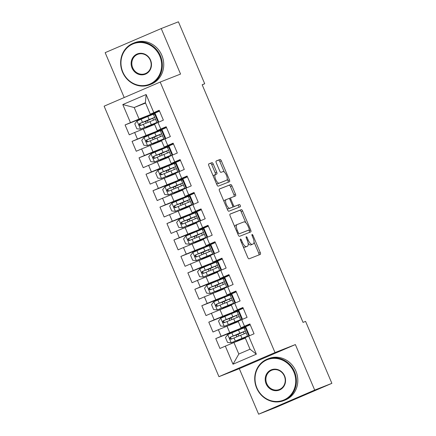 <?xml version="1.0" encoding="UTF-8"?>
<svg xmlns="http://www.w3.org/2000/svg" width="436" height="436" viewBox="0 0 436 436"><rect width="100%" height="100%" fill="white"/><g stroke="black" fill="none" stroke-linecap="round" stroke-linejoin="round"><path stroke-width="0.65" d="M240.454 239.015A1.226 0.469 66.7 0 0 240.449 239.021A1.226 0.469 66.7 0 0 240.498 240.318L247.768 257.458A1.755 0.67 66.7 0 0 249.081 258.826L260.319 254.411A1.755 0.67 66.7 0 0 260.33 254.406A1.755 0.67 66.7 0 0 260.259 252.553L252.984 235.413A1.226 0.469 66.7 0 0 252.068 234.454A1.226 0.469 66.7 0 0 252.063 234.459A1.226 0.469 66.7 0 0 252.112 235.756L253.054 237.974A5.608 2.147 66.7 0 1 253.267 243.909A5.608 2.147 66.7 0 1 253.245 243.92L252.308 244.291A5.608 2.147 66.7 0 1 248.117 239.909L247.179 237.691A1.226 0.469 66.7 0 0 246.264 236.737A1.226 0.469 66.7 0 0 246.258 236.737A1.226 0.469 66.7 0 0 246.302 238.034L247.245 240.252A5.608 2.147 66.7 0 1 247.463 246.193A5.608 2.147 66.7 0 1 247.435 246.204L246.498 246.569A5.608 2.147 66.7 0 1 242.312 242.193L241.37 239.974A1.226 0.469 66.7 0 0 240.454 239.015M213.248 164.023A1.755 0.67 66.7 0 0 211.94 162.655L208.784 163.892A1.755 0.67 66.7 0 0 208.779 163.898A1.755 0.67 66.7 0 0 208.844 165.751L216.926 184.788A1.755 0.67 66.7 0 0 218.234 186.156L229.472 181.741A1.755 0.67 66.7 0 0 229.483 181.736A1.755 0.67 66.7 0 0 229.412 179.883L221.335 160.846A1.755 0.67 66.7 0 0 220.027 159.478L216.218 160.977A1.755 0.67 66.7 0 0 216.207 160.977A1.755 0.67 66.7 0 0 216.278 162.835L219.733 170.977A1.755 0.67 66.7 0 0 221.041 172.345L222.932 171.604A4.687 1.793 66.7 0 1 226.426 175.239A4.687 1.793 66.7 0 1 226.616 180.226A4.687 1.793 66.7 0 1 226.595 180.237L219.194 183.142A4.687 1.793 66.7 0 1 215.706 179.512A4.687 1.793 66.7 0 1 215.509 174.52L216.763 174.029A1.755 0.67 66.7 0 0 216.774 174.024A1.755 0.67 66.7 0 0 216.703 172.171L213.248 164.023L211.733 164.677A1.755 0.67 66.7 0 0 210.425 163.309L208.653 164.001M215.531 174.514A4.687 1.793 66.7 0 0 215.509 174.52L213.994 175.174A4.687 1.793 66.7 0 0 213.378 176.438M202.162 84.753L303.031 322.389L305.576 321.387L331.878 383.342L314.694 390.089L295.374 344.571L275.012 352.566L160.192 82.061L180.553 74.066L161.227 28.547L178.411 21.8L204.707 83.756L202.162 84.753M230.077 214.06A1.755 0.67 66.7 0 0 230.072 214.065A1.755 0.67 66.7 0 0 230.137 215.918L238.22 234.955A1.755 0.67 66.7 0 0 239.528 236.323L250.771 231.908A1.755 0.67 66.7 0 0 250.776 231.903A1.755 0.67 66.7 0 0 250.711 230.05L242.629 211.013A1.755 0.67 66.7 0 0 241.321 209.645L230.061 214.065M219.303 189.088L229.156 185.213A1.755 0.67 66.7 0 1 230.464 186.581L231.979 185.932L235.44 194.075A1.755 0.67 66.7 0 1 235.505 195.933A1.755 0.67 66.7 0 0 235.505 195.933L230.938 197.726A1.755 0.67 66.7 0 0 231.004 199.584L233.293 204.985A1.755 0.67 66.7 0 0 234.606 206.353L239.353 204.489A1.226 0.469 66.7 0 1 240.263 205.443A1.226 0.469 66.7 0 1 240.312 206.746A1.226 0.469 66.7 0 0 240.312 206.746L228.878 211.237A1.755 0.67 66.7 0 1 227.57 209.869L219.493 190.837A1.755 0.67 66.7 0 1 219.422 188.979L219.433 188.979A1.755 0.67 66.7 0 0 219.422 188.979M219.433 188.979L230.671 184.564A1.755 0.67 66.7 0 1 231.979 185.932M230.938 197.726A1.755 0.67 66.7 0 0 230.933 197.731L229.418 198.38A1.755 0.67 66.7 0 0 229.418 198.38A1.755 0.67 66.7 0 0 229.222 198.653M275.012 352.566L218.943 376.671L104.122 106.171L160.192 82.061M256.346 354.179L233.009 364.213L225.336 346.135L233.941 342.527L238.824 354.032L250.041 349.214L256.346 354.179L248.673 336.102L254.052 333.785L249.866 323.926L244.487 326.242L241.697 319.664L247.076 317.353L242.89 307.494L237.511 309.805L234.721 303.233L240.1 300.922L235.914 291.057L230.535 293.373L227.745 286.801L233.124 284.485L228.938 274.625L223.559 276.936L220.769 270.364L226.148 268.053L221.962 258.194L216.583 260.505L213.793 253.932L219.172 251.621L214.986 241.757L209.607 244.073L206.817 237.5L212.196 235.184L208.01 225.325L202.631 227.636L199.841 221.063L205.22 218.752L201.034 208.893L195.655 211.204L192.865 204.631L198.244 202.315L194.058 192.456L188.679 194.772L185.889 188.194L191.268 185.883L187.082 176.024L181.703 178.335L178.913 171.762L184.297 169.451L180.112 159.587L174.727 161.903L171.937 155.33L177.321 153.014L173.136 143.155L167.756 145.466L164.966 138.893L170.345 136.582L166.16 126.723L160.78 129.034L157.99 122.462L163.369 120.145L159.184 110.286L150.284 114.21L145.401 102.705L134.19 107.523L139.073 119.028L159.489 111.011M245.697 326.837L215.771 338.587L219.957 348.451L225.336 346.135M215.771 338.587L221.15 336.276L218.36 329.703L238.334 321.632M238.721 310.405L208.795 322.155L212.981 332.014L218.36 329.703M208.795 322.155L214.174 319.839L211.384 313.266L231.358 305.2M231.745 293.968L201.819 305.723L206.005 315.582L211.384 313.266M201.819 305.723L207.198 303.407L204.408 296.834L224.382 288.763M224.769 277.536L194.843 289.286L199.029 299.145L204.408 296.834M194.843 289.286L200.222 286.975L197.432 280.403L217.406 272.331M217.793 261.104L187.867 272.854L192.053 282.713L197.432 280.403M187.867 272.854L193.246 270.538L190.456 263.965L210.43 255.899M210.817 244.667L180.891 256.417L185.077 266.282L190.456 263.965M180.891 256.417L186.27 254.106L183.48 247.534L203.454 239.462M203.841 228.235L173.915 239.985L178.101 249.844L183.48 247.534M173.915 239.985L179.294 237.675L176.504 231.096L196.478 223.03M196.865 211.798L166.939 223.554L171.125 233.413L176.504 231.096M166.939 223.554L172.318 221.237L169.528 214.665L189.502 206.593M189.889 195.366L159.963 207.116L164.149 216.975L169.528 214.665M159.963 207.116L165.342 204.806L162.552 198.233L182.526 190.161M182.913 178.934L152.987 190.685L157.173 200.544L162.552 198.233M152.987 190.685L158.372 188.368L155.581 181.796L175.55 173.73M175.942 162.497L146.011 174.247L150.197 184.112L155.581 181.796M146.011 174.247L151.396 171.937L148.605 165.364L168.574 157.292M168.966 146.065L139.04 157.816L143.221 167.675L148.605 165.364M139.04 157.816L144.42 155.505L141.629 148.927L161.598 140.861M161.99 129.628L132.064 141.384L136.25 151.243L141.629 148.927M132.064 141.384L137.444 139.068L134.653 132.495L154.622 124.429M155.014 113.197L125.088 124.947L129.274 134.811L134.653 132.495M125.088 124.947L130.468 122.636L122.794 104.558L146.131 94.525L153.804 112.602M166.312 127.089L157.26 130.642L154.469 124.069L157.99 122.462M160.78 129.034L157.26 130.642M145.553 103.065L134.19 107.523L122.794 104.558M130.468 122.636L139.073 119.028M173.288 143.52L164.236 147.074L161.445 140.501L164.966 138.893M167.756 145.466L164.236 147.074M143.259 128.887L146.049 135.465L166.465 127.448M137.444 139.068L146.049 135.465M180.264 159.952L171.212 163.511L168.421 156.938L171.937 155.33M174.727 161.903L171.212 163.511M150.235 145.324L153.025 151.897L173.441 143.88M144.42 155.505L153.025 151.897M187.24 176.389L178.188 179.943L175.397 173.37L178.913 171.762M181.703 178.335L178.188 179.943M157.211 161.756L160.001 168.329L180.417 160.312M151.396 171.937L160.001 168.329M194.216 192.821L185.164 196.374L182.373 189.802L185.889 188.194M188.679 194.772L185.164 196.374M164.187 178.193L166.977 184.766L187.393 176.749M158.372 188.368L166.977 184.766M201.192 209.258L192.14 212.812L189.349 206.239L192.865 204.631M195.655 211.204L192.14 212.812M171.163 194.625L173.953 201.198L194.369 193.181M165.342 204.806L173.953 201.198M208.168 225.69L199.116 229.243L196.325 222.671L199.841 221.063M202.631 227.636L199.116 229.243M178.139 211.057L180.929 217.635L201.345 209.612M172.318 221.237L180.929 217.635M215.144 242.122L206.092 245.681L203.301 239.102L206.817 237.5M209.607 244.073L206.092 245.681M185.115 227.494L187.905 234.067L208.321 226.05M179.294 237.675L187.905 234.067M222.12 258.559L213.068 262.112L210.277 255.54L213.793 253.932M216.583 260.505L213.068 262.112M192.085 243.926L194.876 250.498L215.297 242.481M186.27 254.106L194.876 250.498M229.096 274.991L220.044 278.544L217.253 271.971L220.769 270.364M223.559 276.936L220.044 278.544M199.061 260.363L201.852 266.936L222.273 258.919M193.246 270.538L201.852 266.936M236.072 291.428L227.02 294.981L224.229 288.409L227.745 286.801M230.535 293.373L227.02 294.981M206.037 276.795L208.828 283.367L229.249 275.35M200.222 286.975L208.828 283.367M243.048 307.86L233.996 311.413L231.205 304.84L234.721 303.233M237.511 309.805L233.996 311.413M213.013 293.226L215.804 299.799L236.225 291.782M207.198 303.407L215.804 299.799M250.024 324.291L240.972 327.85L238.181 321.272L241.697 319.664M244.487 326.242L240.972 327.85M219.989 309.664L222.78 316.236L243.201 308.219M214.174 319.839L222.78 316.236M250.041 349.214L245.157 337.709L248.673 336.102M226.965 326.095L229.756 332.668L250.177 324.651M221.15 336.276L229.756 332.668M202.195 84.835L204.707 83.756M161.227 28.547L105.163 52.658L124.211 97.533M295.374 344.571L239.304 368.676L258.63 414.2L314.694 390.089M258.63 414.2L275.808 407.453L331.878 383.342M239.304 368.676L218.943 376.671M159.336 110.651L150.284 114.21M233.941 342.527L245.31 338.069M159.532 111.109L154.96 113.077L158.797 122.113M166.508 127.546L161.936 129.508L165.773 138.544M173.484 143.978L168.912 145.946L172.749 154.982M180.46 160.41L175.888 162.377L179.725 171.413M187.436 176.847L182.864 178.809L186.701 187.851M194.412 193.279L189.84 195.246L193.677 204.282M201.388 209.716L196.816 211.678L200.653 220.714M208.359 226.148L203.792 228.115L207.629 237.151M215.335 242.58L210.768 244.547L214.605 253.583M222.311 259.017L217.744 260.979L221.581 270.015M229.287 275.448L224.72 277.416L228.557 286.452M236.263 291.88L231.696 293.848L235.533 302.884M243.239 308.317L238.672 310.279L242.509 319.321M250.215 324.749L245.648 326.717L249.479 335.753M233.009 364.213L238.824 354.032M145.401 102.705L146.131 94.525M243.086 246.422A5.608 2.147 66.7 0 0 244.983 247.223L246.498 246.569M247.463 246.193L245.948 246.841A5.608 2.147 66.7 0 0 245.969 246.831A5.608 2.147 66.7 0 1 245.92 246.852L244.983 247.223M248.128 243.255A5.608 2.147 66.7 0 0 250.793 244.939L252.308 244.291M251.779 244.552A5.608 2.147 66.7 0 1 251.752 244.563A5.608 2.147 66.7 0 1 251.73 244.574L250.793 244.939M258.935 254.951A1.755 0.67 66.7 0 0 258.744 253.202L254.019 242.073M245.8 222.703L241.113 211.667A1.755 0.67 66.7 0 0 239.805 210.299L229.946 214.169M249.387 232.453A1.755 0.67 66.7 0 0 249.196 230.699L248.901 230.012M238.339 232.835A1.226 0.469 66.7 0 0 239.255 233.794L249.125 229.919A1.226 0.469 66.7 0 0 249.13 229.919A1.226 0.469 66.7 0 0 249.081 228.617L248.089 226.279A5.608 2.147 66.7 0 0 243.898 221.902L237.157 224.551A5.608 2.147 66.7 0 0 237.13 224.562A5.608 2.147 66.7 0 0 237.348 230.497L238.339 232.835L237.478 233.206M247.615 230.568L249.13 229.919L247.61 230.573A1.226 0.469 66.7 0 0 247.621 230.568A1.226 0.469 66.7 0 0 247.615 230.568L239.255 233.794M237.108 224.573L235.636 225.199A5.608 2.147 66.7 0 0 235.614 225.21A5.608 2.147 66.7 0 0 234.862 227.052M230.464 186.581L233.925 194.729L235.44 194.075M234.116 196.478A1.755 0.67 66.7 0 0 233.925 194.729M232.688 206.915A1.755 0.67 66.7 0 0 233.091 207.007L239.353 204.489M238.901 207.302A1.226 0.469 66.7 0 0 238.677 205.939A1.226 0.469 66.7 0 0 237.833 205.143M226.208 199.584A4.687 1.793 66.7 0 0 226.191 199.59A4.687 1.793 66.7 0 0 226.382 204.582A4.687 1.793 66.7 0 0 229.876 208.212L232.481 207.187A1.755 0.67 66.7 0 0 232.486 207.187A1.755 0.67 66.7 0 0 232.421 205.329L230.126 199.928A1.755 0.67 66.7 0 0 228.818 198.56L224.676 200.244A4.687 1.793 66.7 0 0 224.055 201.585M226.17 199.601L224.693 200.233A4.687 1.793 66.7 0 0 224.676 200.244M226.922 208.337A4.687 1.793 66.7 0 0 228.36 208.866L229.876 208.212M232.481 207.187L230.966 207.841A1.755 0.67 66.7 0 0 230.982 207.836A1.755 0.67 66.7 0 0 230.971 207.836L228.36 208.866M215.373 174.58A1.755 0.67 66.7 0 0 215.188 172.82L211.733 164.677M215.493 174.531L214.016 175.163A4.687 1.793 66.7 0 0 213.994 175.174M216.3 183.316A4.687 1.793 66.7 0 0 217.678 183.796L219.194 183.142M225.118 180.869A4.687 1.793 66.7 0 1 225.101 180.88A4.687 1.793 66.7 0 1 225.08 180.886L217.678 183.796M224.311 172.084L219.82 161.5A1.755 0.67 66.7 0 0 218.512 160.132L216.087 161.086M228.088 182.286A1.755 0.67 66.7 0 0 227.897 180.531L227.232 178.962M236.759 336.805A1.074 0.409 66.7 0 0 236.585 336.167A1.074 0.409 66.7 0 0 235.783 335.333L239.206 333.507M227.739 334.641L231.194 342.772L227.559 342.445L225.466 337.513L227.799 334.565L238.503 330.09L239.827 333.213L245.381 330.995L237.751 334.483A1.074 0.409 -113.3 0 1 238.552 335.322A1.074 0.409 -113.3 0 1 238.732 335.987M231.194 342.772L247.544 336.091L238.579 340.091L249.436 335.775M231.287 342.783L245.408 336.995L236.443 341.001L246.918 336.903M238.503 330.09L244.056 327.872L245.381 330.995M244.22 328.264L245.997 327.54M239.827 333.213L230.339 337.17C229.347 338.369 229.625 339.028 231.178 339.143L246.215 332.968L247.544 336.091M232.094 338.783C230.442 338.707 230.164 338.047 231.254 336.81L239.282 333.693M245.37 327.785L248.858 335.998M229.783 320.373A1.074 0.409 66.7 0 0 229.609 319.735A1.074 0.409 66.7 0 0 228.807 318.896L232.23 317.07M220.763 318.204L224.218 326.341L220.583 326.008L218.49 321.081L220.763 318.204L231.527 313.653L232.851 316.776L238.405 314.558L230.775 318.051A1.074 0.409 -113.3 0 1 231.576 318.885A1.074 0.409 -113.3 0 1 231.756 319.555M224.218 326.341L240.568 319.653L231.609 323.659L242.46 319.337M224.311 326.351L238.432 320.564L229.467 324.564L239.942 320.471M231.527 313.653L237.08 311.44L238.405 314.558M237.244 311.833L239.021 311.102M232.851 316.776L223.363 320.738C222.371 321.937 222.649 322.591 224.202 322.705L239.239 316.531L240.568 319.653M225.118 322.346C223.472 322.275 223.188 321.615 224.278 320.378L232.306 317.255M238.394 311.348L241.882 319.566M222.807 303.941A1.074 0.409 66.7 0 0 222.633 303.298A1.074 0.409 66.7 0 0 221.831 302.464L225.254 300.638M213.787 301.772L217.242 309.909L213.607 309.576L211.515 304.644L213.847 301.701L224.551 297.221L225.881 300.344L231.429 298.126L223.799 301.619A1.074 0.409 -113.3 0 1 224.6 302.453A1.074 0.409 -113.3 0 1 224.78 303.118M217.242 309.909L233.592 303.222L224.633 307.227L235.484 302.906M217.335 309.914L231.456 304.126L222.496 308.132L232.966 304.034M224.551 297.221L230.104 295.003L231.429 298.126M230.268 295.395L232.045 294.671M225.881 300.344L216.387 304.301C215.395 305.5 215.673 306.159 217.226 306.274L232.263 300.099L233.592 303.222M218.142 305.914C216.496 305.838 216.212 305.184 217.302 303.941L225.33 300.824M231.418 294.916L234.906 303.129M293.864 371.979A21.784 20.121 -111.4 0 0 266.865 359.88A21.784 20.121 -111.4 0 0 256.886 387.877A21.784 20.121 -111.4 0 0 283.885 399.976A21.784 20.121 -111.4 0 0 293.864 371.979M256.624 387.996A22.318 20.617 68.6 0 1 267.41 359.079A22.318 20.617 68.6 0 1 294.507 371.706A22.318 20.617 68.6 0 1 283.722 400.624A22.318 20.617 68.6 0 1 256.624 387.996M284.621 375.952A10.889 10.061 68.6 0 1 279.629 389.953A10.889 10.061 68.6 0 1 266.134 383.903A10.889 10.061 68.6 0 1 271.121 369.902A10.889 10.061 68.6 0 1 284.621 375.952M266.778 383.631A10.355 9.565 -111.4 0 0 279.351 389.49A10.355 9.565 -111.4 0 0 284.354 376.072A10.355 9.565 -111.4 0 0 271.781 370.213A10.355 9.565 -111.4 0 0 266.778 383.631M267.41 359.079L268.81 358.528A22.318 20.617 68.6 0 1 295.908 371.156A22.318 20.617 68.6 0 1 285.122 400.074L283.722 400.624M159.789 56.119A21.784 20.121 -111.4 0 0 132.789 44.02A21.784 20.121 -111.4 0 0 122.816 72.016A21.784 20.121 -111.4 0 0 149.81 84.115A21.784 20.121 -111.4 0 0 159.789 56.119M122.549 72.136A22.318 20.617 68.6 0 1 133.334 43.218A22.318 20.617 68.6 0 1 160.437 55.846A22.318 20.617 68.6 0 1 149.652 84.769A22.318 20.617 68.6 0 1 122.549 72.136M150.545 60.092A10.889 10.061 68.6 0 1 145.559 74.093A10.889 10.061 68.6 0 1 132.059 68.043A10.889 10.061 68.6 0 1 137.046 54.042A10.889 10.061 68.6 0 1 150.545 60.092M132.702 67.771A10.355 9.565 -111.4 0 0 145.275 73.635A10.355 9.565 -111.4 0 0 150.284 60.212A10.355 9.565 -111.4 0 0 137.705 54.353A10.355 9.565 -111.4 0 0 132.702 67.771M133.334 43.218L134.735 42.668A22.318 20.617 68.6 0 1 161.832 55.301A22.318 20.617 68.6 0 1 151.052 84.219L149.652 84.769M215.831 287.504A1.074 0.409 66.7 0 0 215.657 286.866A1.074 0.409 66.7 0 0 214.855 286.032L218.278 284.207M206.811 285.34L210.266 293.472L206.631 293.139L204.539 288.212L206.871 285.264L217.575 280.789L218.905 283.912L224.453 281.694L216.823 285.182A1.074 0.409 -113.3 0 1 217.624 286.021A1.074 0.409 -113.3 0 1 217.804 286.686M210.266 293.472L226.616 286.784L217.657 290.79L228.508 286.474M210.359 293.483L224.48 287.695L215.52 291.7L225.99 287.602M217.575 280.789L223.128 278.571L224.453 281.694M223.292 278.964L225.069 278.233M218.905 283.912L209.411 287.869C208.419 289.068 208.697 289.722 210.25 289.842L225.287 283.667L226.616 286.784M211.166 289.482C209.52 289.406 209.236 288.746 210.326 287.509L218.354 284.392M224.442 278.479L227.93 286.697M208.855 271.072A1.074 0.409 66.7 0 0 208.68 270.434A1.074 0.409 66.7 0 0 207.879 269.595L211.302 267.769M199.841 268.903L203.29 277.04L199.655 276.707L197.563 271.775L199.895 268.832L210.599 264.352L211.929 267.475L217.477 265.257L209.847 268.75A1.074 0.409 -113.3 0 1 210.648 269.584A1.074 0.409 -113.3 0 1 210.828 270.249M203.29 277.04L219.64 270.353L210.681 274.358L221.532 270.037M203.383 277.045L217.504 271.257L208.544 275.263L219.014 271.17M210.599 264.352L216.152 262.134L217.477 265.257M216.316 262.526L218.093 261.802M211.929 267.475L202.435 271.432C201.443 272.631 201.721 273.29 203.274 273.405L218.316 267.23L219.64 270.353M204.19 273.045C202.544 272.969 202.26 272.315 203.35 271.072L211.378 267.955M217.466 262.047L220.954 270.266M201.879 254.635A1.074 0.409 66.7 0 0 201.705 253.997A1.074 0.409 66.7 0 0 200.903 253.163L204.326 251.338M192.865 252.471L196.314 260.608L192.679 260.276L190.587 255.343L192.919 252.395L203.623 247.921L204.953 251.043L210.501 248.825L202.871 252.313A1.074 0.409 -113.3 0 1 203.672 253.153A1.074 0.409 -113.3 0 1 203.852 253.817M196.314 260.608L212.664 253.921L203.705 257.921L214.556 253.605M196.407 260.614L210.528 254.826L201.568 258.831L212.038 254.733M203.623 247.921L209.176 245.702L210.501 248.825M209.34 246.095L211.117 245.37M204.953 251.043L195.459 255C194.467 256.199 194.745 256.859 196.298 256.973L211.34 250.798L212.664 253.921M197.214 256.613C195.568 256.537 195.29 255.878 196.374 254.64L204.402 251.523M210.49 245.615L213.978 253.828M194.903 238.203A1.074 0.409 66.7 0 0 194.729 237.566A1.074 0.409 66.7 0 0 193.927 236.732L197.35 234.9M185.889 236.04L189.338 244.171L185.703 243.838L183.611 238.912L185.943 235.963L196.652 231.483L197.977 234.606L203.525 232.393L195.895 235.881A1.074 0.409 -113.3 0 1 196.696 236.715A1.074 0.409 -113.3 0 1 196.876 237.386M189.338 244.171L205.688 237.484L196.729 241.49L207.58 237.173M189.431 244.182L203.552 238.394L194.592 242.394L205.062 238.301M196.652 231.483L202.2 229.271L203.525 232.393M202.364 229.663L204.141 228.933M197.977 234.606L188.483 238.568C187.491 239.767 187.769 240.421 189.322 240.536L204.364 234.361L205.688 237.484M190.238 240.181C188.592 240.105 188.314 239.446 189.398 238.209L197.426 235.086M203.514 229.178L207.002 237.397M187.927 221.771A1.074 0.409 66.7 0 0 187.753 221.134A1.074 0.409 66.7 0 0 186.951 220.294L190.374 218.469M178.913 219.602L182.362 227.739L178.727 227.407L176.635 222.474L178.967 219.531L189.676 215.052L191.001 218.174L196.549 215.956L188.924 219.45A1.074 0.409 -113.3 0 1 189.72 220.284A1.074 0.409 -113.3 0 1 189.9 220.948M182.362 227.739L198.712 221.052L189.753 225.058L200.604 220.736M182.455 227.745L196.576 221.957L187.616 225.962L198.086 221.864M189.676 215.052L195.224 212.833L196.549 215.956M195.388 213.226L197.165 212.501M191.001 218.174L181.512 222.131C180.515 223.33 180.793 223.99 182.346 224.104L197.388 217.929L198.712 221.052M183.262 223.744C181.616 223.668 181.338 223.014 182.428 221.771L190.45 218.654M196.543 212.746L200.031 220.965M180.951 205.334A1.074 0.409 66.7 0 0 180.776 204.697A1.074 0.409 66.7 0 0 179.975 203.863L183.398 202.037M171.937 203.171L175.386 211.302L171.751 210.975L169.659 206.043L171.991 203.094L182.7 198.62L184.025 201.743L189.573 199.525L181.948 203.013A1.074 0.409 -113.3 0 1 182.744 203.852A1.074 0.409 -113.3 0 1 182.924 204.517M175.386 211.302L191.736 204.62L182.777 208.621L193.628 204.304M175.479 211.313L189.6 205.525L180.64 209.531L191.11 205.432M182.7 198.62L188.248 196.402L189.573 199.525M188.417 196.794L190.189 196.069M184.025 201.743L174.536 205.699C173.539 206.898 173.822 207.558 175.37 207.672L190.412 201.497L191.736 204.62M176.286 207.313C174.64 207.236 174.362 206.577 175.452 205.34L183.474 202.222M189.567 196.309L193.055 204.528M173.975 188.902A1.074 0.409 66.7 0 0 173.8 188.265A1.074 0.409 66.7 0 0 172.999 187.425L176.422 185.6M164.961 186.733L168.41 194.87L164.775 194.538L162.683 189.611L165.021 186.663L175.724 182.183L177.049 185.305L182.597 183.087L174.972 186.581A1.074 0.409 -113.3 0 1 175.768 187.415A1.074 0.409 -113.3 0 1 175.948 188.085M168.41 194.87L184.76 188.183L175.801 192.189L186.652 187.867M168.503 194.881L182.624 189.093L173.664 193.094L184.134 189.001M175.724 182.183L181.272 179.964L182.597 183.087M181.441 180.362L183.213 179.632M177.049 185.305L167.56 189.262C166.563 190.467 166.846 191.121 168.394 191.235L183.436 185.06L184.76 188.183M169.31 190.875C167.664 190.805 167.386 190.145 168.476 188.908L176.498 185.785M182.591 179.877L186.079 188.096M166.999 172.471A1.074 0.409 66.7 0 0 166.825 171.828A1.074 0.409 66.7 0 0 166.023 170.994L169.446 169.168M157.985 170.302L161.434 178.438L157.799 178.106L155.707 173.174L158.045 170.225L168.748 165.751L170.073 168.874L175.621 166.656L167.996 170.149A1.074 0.409 -113.3 0 1 168.797 170.983A1.074 0.409 -113.3 0 1 168.972 171.648M161.434 178.438L177.784 171.751L168.825 175.752L179.676 171.435M161.533 178.444L175.648 172.656L166.688 176.662L177.158 172.563M168.748 165.751L174.296 163.533L175.621 166.656M174.465 163.925L176.237 163.2M170.073 168.874L160.584 172.83C159.587 174.029 159.87 174.689 161.418 174.803L176.46 168.628L177.784 171.751M162.334 174.444C160.688 174.367 160.41 173.713 161.5 172.471L169.522 169.353M175.615 163.446L179.103 171.659M160.028 156.034A1.074 0.409 66.7 0 0 159.849 155.396A1.074 0.409 66.7 0 0 159.047 154.562L162.47 152.736M151.009 153.87L154.458 162.001L150.823 161.669L148.731 156.742L151.069 153.794L161.772 149.319L163.097 152.436L168.645 150.224L161.02 153.712A1.074 0.409 -113.3 0 1 161.821 154.551A1.074 0.409 -113.3 0 1 161.996 155.216M154.458 162.001L170.808 155.314L161.849 159.32L172.7 155.003M154.557 162.012L168.672 156.224L159.712 160.225L170.182 156.132M161.772 149.319L167.32 147.101L168.645 150.224M167.489 147.493L169.261 146.763M163.097 152.436L153.608 156.399C152.611 157.598 152.894 158.252 154.442 158.372L169.484 152.191L170.808 155.314M155.358 158.012C153.712 157.936 153.434 157.276 154.524 156.039L162.546 152.922M168.639 147.008L172.127 155.227M153.052 139.602A1.074 0.409 66.7 0 0 152.873 138.964A1.074 0.409 66.7 0 0 152.071 138.125L155.494 136.299M144.033 137.433L147.482 145.57L143.847 145.237L141.755 140.305L144.093 137.362L154.796 132.882L156.121 136.005L161.669 133.787L154.044 137.28A1.074 0.409 -113.3 0 1 154.845 138.114A1.074 0.409 -113.3 0 1 155.025 138.779M147.482 145.57L163.832 138.882L154.873 142.888L165.724 138.566M147.581 145.575L161.696 139.787L152.736 143.793L163.206 139.7M154.796 132.882L160.344 130.664L161.669 133.787M160.513 131.056L162.285 130.331M156.121 136.005L146.632 139.961C145.64 141.16 145.918 141.82 147.466 141.934L162.508 135.76L163.832 138.882M148.382 141.575C146.736 141.498 146.458 140.844 147.548 139.602L155.576 136.484M161.663 130.577L165.151 138.795M146.076 123.165A1.074 0.409 66.7 0 0 145.897 122.527A1.074 0.409 66.7 0 0 145.095 121.693L148.518 119.867M137.057 121.001L140.512 129.132L136.877 128.805L134.784 123.873L137.117 120.925L147.82 116.45L149.145 119.573L154.693 117.355L147.068 120.843A1.074 0.409 -113.3 0 1 147.869 121.682A1.074 0.409 -113.3 0 1 148.049 122.347M140.512 129.132L156.856 122.451L147.897 126.451L158.748 122.135M140.605 129.143L154.72 123.355L145.76 127.361L156.23 123.263M147.82 116.45L153.368 114.232L154.693 117.355M153.537 114.624L155.309 113.9M149.145 119.573L139.656 123.53C138.664 124.729 138.942 125.388 140.49 125.503L155.532 119.328L156.856 122.451M141.406 125.143C139.76 125.067 139.482 124.407 140.572 123.17L148.6 120.053M154.687 114.145L158.175 122.358M241.446 242.563L242.312 242.193M245.92 246.852L247.435 246.204M246.313 238.067L247.179 237.691M247.256 240.28L248.117 239.909M251.73 244.574L253.245 243.92M252.122 235.783L252.984 235.413M258.744 253.202L260.259 252.553M240.509 240.345L241.37 239.974M239.805 210.299L241.321 209.645M241.113 211.667L242.629 211.013M249.196 230.699L250.711 230.05M236.486 230.867L237.348 230.497M229.156 185.213L230.671 184.564M229.423 198.38L230.927 197.731M230.137 199.955L231.004 199.584M232.432 205.361L233.293 204.985M233.091 207.007L234.606 206.353M215.188 172.82L216.703 172.171M225.08 180.886L226.595 180.237M218.512 160.132L220.027 159.478M219.82 161.5L221.335 160.846M227.897 180.531L229.412 179.883M210.425 163.309L211.94 162.655M240.667 335.186L241.991 338.303M243.419 331.916L244.187 333.736M245.577 337.012L245.702 337.306M234.007 337.949L235.331 341.072M231.843 332.859L233.167 335.976M245.321 331.033L246.149 332.979M247.485 336.129L247.648 336.505M231.254 336.81L230.339 337.17M237.751 334.483L235.783 335.333M233.691 318.749L235.015 321.872M236.443 315.484L237.211 317.304M238.606 320.58L238.726 320.874M227.031 321.517L228.355 324.64M224.867 316.422L226.191 319.544M238.345 314.601L239.173 316.547M240.509 319.697L240.672 320.073M224.278 320.378L223.363 320.738M230.775 318.051L228.807 318.896M226.715 302.317L228.039 305.44M229.467 299.052L230.235 300.867M231.63 304.143L231.75 304.437M220.055 305.086L221.379 308.203M217.891 299.99L219.215 303.113M231.374 298.164L232.197 300.11M233.533 303.26L233.696 303.641M217.302 303.941L216.387 304.301M223.799 301.619L221.831 302.464M219.739 285.88L221.063 289.003M222.491 282.615L223.259 284.435M224.654 287.711L224.78 288.005M213.079 288.648L214.403 291.771M210.915 283.553L212.239 286.675M224.398 281.732L225.221 283.678M226.556 286.828L226.72 287.204M210.326 287.509L209.411 287.869M216.823 285.182L214.855 286.032M212.763 269.448L214.087 272.571M215.515 266.183L216.289 267.998M217.678 271.279L217.804 271.568M206.103 272.217L207.427 275.339M203.939 267.121L205.263 270.244M217.422 265.301L218.245 267.241M219.581 270.391L219.744 270.772M203.35 271.072L202.435 271.432M209.847 268.75L207.879 269.595M205.787 253.016L207.111 256.139M208.539 249.746L209.313 251.567M210.702 254.842L210.828 255.136M199.127 255.779L200.451 258.902M196.963 250.689L198.287 253.812M210.446 248.863L211.269 250.809M212.605 253.959L212.768 254.341M196.374 254.64L195.459 255M202.871 252.313L200.903 253.163M198.811 236.579L200.135 239.702M201.563 233.315L202.337 235.135M203.726 238.41L203.852 238.705M192.151 239.348L193.475 242.471M189.987 234.252L191.311 237.375M203.47 232.432L204.293 234.377M205.629 237.527L205.792 237.903M189.398 238.209L188.483 238.568M195.895 235.881L193.927 236.732M191.835 220.147L193.164 223.27M194.587 216.883L195.361 218.698M196.75 221.973L196.876 222.267M185.175 222.916L186.499 226.039M183.011 217.82L184.335 220.943M196.494 216L197.317 217.94M198.658 221.09L198.816 221.472M182.428 221.771L181.512 222.131M188.924 219.45L186.951 220.294M184.859 203.71L186.188 206.833M187.611 200.446L188.385 202.266M189.774 205.541L189.9 205.836M178.199 206.479L179.523 209.602M176.035 201.383L177.359 204.506M189.518 199.563L190.341 201.508M191.682 204.658L191.84 205.034M175.452 205.34L174.536 205.699M181.948 203.013L179.975 203.863M177.883 187.278L179.212 190.401M180.635 184.014L181.409 185.834M182.798 189.11L182.924 189.404M171.223 190.047L172.547 193.17M169.059 184.951L170.383 188.074M182.542 183.131L183.365 185.071M184.706 188.227L184.864 188.603M168.476 188.908L167.56 189.262M174.972 186.581L172.999 187.425M170.907 170.847L172.236 173.969M173.659 167.577L174.433 169.397M175.822 172.672L175.948 172.967M164.247 173.61L165.571 176.733M162.083 168.519L163.413 171.642M175.566 166.694L176.389 168.639M177.73 171.789L177.888 172.171M161.5 172.471L160.584 172.83M167.996 170.149L166.023 170.994M163.936 154.409L165.26 157.532M166.683 151.145L167.457 152.965M168.846 156.241L168.972 156.535M157.271 157.178L158.595 160.301M155.107 152.082L156.437 155.205M168.59 150.262L169.413 152.208M170.754 155.358L170.912 155.734M154.524 156.039L153.608 156.399M161.02 153.712L159.047 154.562M156.96 137.978L158.284 141.101M159.707 134.713L160.481 136.528M161.87 139.803L161.996 140.098M150.295 140.746L151.619 143.869M148.131 135.651L149.461 138.773M161.614 133.83L162.437 135.77M163.778 138.921L163.936 139.302M147.548 139.602L146.632 139.961M154.044 137.28L152.071 138.125M149.984 121.546L151.308 124.663M152.731 118.276L153.505 120.096M154.894 123.372L155.02 123.666M143.319 124.309L144.643 127.432M141.155 119.219L142.485 122.336M154.638 117.393L155.461 119.339M156.802 122.489L156.96 122.865M140.572 123.17L139.656 123.53M147.068 120.843L145.095 121.693M251.752 244.563L253.267 243.909M235.614 225.21L237.13 224.562M230.971 207.836L232.486 207.187M225.101 180.88L226.616 180.226M236.317 340.696L236.443 341.001M234.154 335.606L234.285 335.905M229.341 324.264L229.467 324.564M227.178 319.168L227.309 319.474M222.365 307.832L222.496 308.132M220.202 302.737L220.333 303.036M215.389 291.395L215.52 291.7M213.226 286.299L213.357 286.605M208.413 274.963L208.544 275.263M206.25 269.868L206.381 270.167M201.437 258.526L201.568 258.831M199.274 253.436L199.405 253.736M194.461 242.094L194.592 242.394M192.298 236.999L192.429 237.304M187.485 225.663L187.616 225.962M185.322 220.567L185.453 220.867M180.509 209.226L180.64 209.531M178.351 204.13L178.477 204.435M173.533 192.794L173.664 193.094M171.375 187.698L171.501 187.998M166.557 176.357L166.688 176.662M164.399 171.266L164.525 171.566M159.581 159.925L159.712 160.225M157.423 154.829L157.549 155.134M152.605 143.493L152.736 143.793M150.447 138.397L150.573 138.697M145.635 127.056L145.76 127.361M143.471 121.966L143.597 122.265"/></g></svg>
